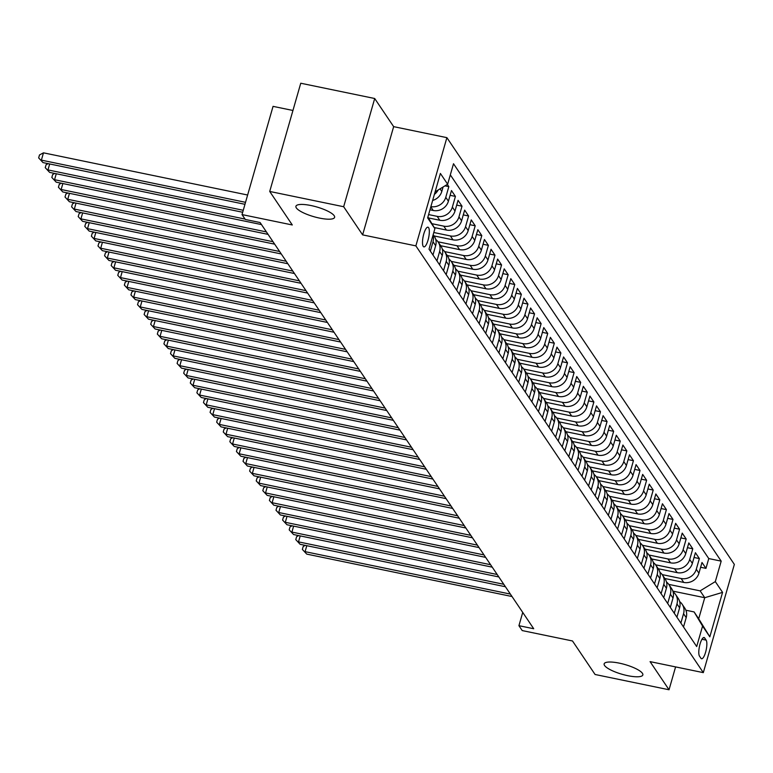 <?xml version="1.0" encoding="UTF-8"?>
<svg xmlns="http://www.w3.org/2000/svg" width="773" height="773" viewBox="0 0 773 773"><rect width="100%" height="100%" fill="white"/><g stroke="black" fill="none" stroke-linecap="round" stroke-linejoin="round"><path stroke-width="1.16" d="M319.481 218.083A20.127 5.073 16 0 1 295.924 206.265A20.127 5.073 16 0 1 311.046 205.55A20.127 5.073 16 0 1 334.612 217.358A20.127 5.073 16 0 1 319.481 218.083M627.705 675.67A20.127 5.073 16 0 1 604.148 663.862A20.127 5.073 16 0 1 619.27 663.137A20.127 5.073 16 0 1 642.836 674.955A20.127 5.073 16 0 1 627.705 675.67M423.237 246.394A10.059 2.802 101.7 0 0 423.884 246.887A10.059 2.802 101.7 0 0 428.368 238.896A10.059 2.802 101.7 0 0 428.6 227.668A10.059 2.802 101.7 0 0 427.952 227.175A10.059 2.802 101.7 0 0 423.469 235.166A10.059 2.802 101.7 0 0 423.237 246.394M292.938 110.471L273.053 106.365L242.017 214.585L245.312 219.474L260.105 222.537L533.718 628.739L518.925 625.686L522.219 630.575L572.503 640.972L595.084 674.491L669.032 689.767L675.592 666.906M374.702 98.509L300.755 83.233L269.719 191.453L343.666 206.729L362.624 234.876L415.864 245.872L446.891 137.652L393.65 126.646L374.702 98.509L343.666 206.729M415.864 245.872L703.314 672.636L734.35 564.406L446.891 137.652M664.828 578.513L683.757 582.427A12.581 11.663 -34 0 0 698.937 573.17L702 562.493L705.962 568.368L700.628 567.266M662.181 574.6L681.119 578.513A12.581 11.663 -34 0 0 696.299 569.257L699.362 558.579L694.038 557.478M699.362 558.579L695.41 552.705L692.347 563.382A12.581 11.663 -34 0 1 677.158 572.638L658.229 568.725M651.639 558.937L670.568 562.85A12.581 11.663 -34 0 0 685.757 553.594L688.811 542.917L692.772 548.791L687.448 547.69M645.049 549.149L663.978 553.062A12.581 11.663 -34 0 0 679.158 543.805L682.221 533.128L686.182 539.003L680.858 537.902M638.45 539.361L657.379 543.274A12.581 11.663 -34 0 0 672.568 534.017L675.631 523.34L679.583 529.215L674.259 528.114M631.86 529.573L650.789 533.486A12.581 11.663 -34 0 0 665.978 524.229L669.032 513.552L672.993 519.427L667.669 518.325M625.27 519.785L644.199 523.698A12.581 11.663 -34 0 0 659.379 514.441L662.442 503.764L666.403 509.639L661.079 508.537M618.671 509.996L637.599 513.91A12.581 11.663 -34 0 0 652.789 504.653L655.852 493.976L659.804 499.851L654.48 498.749M612.081 500.208L631.01 504.122A12.581 11.663 -34 0 0 646.199 494.865L649.252 484.188L653.214 490.063L647.89 488.961M605.491 490.42L624.42 494.334A12.581 11.663 -34 0 0 639.6 485.077L642.663 474.4L646.624 480.275L641.3 479.173M598.891 480.632L617.82 484.545A12.581 11.663 -34 0 0 633.01 475.289L636.073 464.612L640.025 470.486L634.701 469.385M592.302 470.844L611.23 474.757A12.581 11.663 -34 0 0 626.42 465.501L629.483 454.824L633.435 460.698L628.111 459.597M585.712 461.056L604.641 464.969A12.581 11.663 -34 0 0 619.82 455.712L622.883 445.035L626.845 450.91L621.521 449.809M579.112 451.268L598.041 455.181A12.581 11.663 -34 0 0 613.231 445.924L616.294 435.247L620.246 441.122L614.922 440.021M572.522 441.48L591.451 445.393A12.581 11.663 -34 0 0 606.641 436.136L609.704 425.459L613.656 431.334L608.332 430.232M565.933 431.692L584.861 435.605A12.581 11.663 -34 0 0 600.041 426.348L603.104 415.671L607.066 421.546L601.742 420.444M559.333 421.903L578.262 425.817A12.581 11.663 -34 0 0 593.451 416.56L596.514 405.883L600.466 411.758L595.142 410.656M552.743 412.115L571.672 416.029A12.581 11.663 -34 0 0 586.862 406.772L589.925 396.095L593.877 401.97L588.553 400.868M546.153 402.327L565.082 406.24A12.581 11.663 -34 0 0 580.262 396.984L583.325 386.307L587.287 392.182L581.963 391.08M539.554 392.539L558.483 396.452A12.581 11.663 -34 0 0 573.672 387.196L576.735 376.519L580.687 382.393L575.363 381.292M532.964 382.751L551.893 386.664A12.581 11.663 -34 0 0 567.082 377.408L570.145 366.731L574.097 372.605L568.773 371.504M526.374 372.963L545.303 376.876A12.581 11.663 -34 0 0 560.483 367.619L563.546 356.942L567.508 362.817L562.184 361.716M519.775 363.175L538.704 367.088A12.581 11.663 -34 0 0 553.893 357.831L556.956 347.154L560.908 353.029L555.584 351.928M513.185 353.387L532.114 357.3A12.581 11.663 -34 0 0 547.303 348.043L550.366 337.366L554.318 343.241L548.994 342.139M506.595 343.599L525.524 347.512A12.581 11.663 -34 0 0 540.704 338.255L543.767 327.578L547.728 333.453L542.404 332.351M499.996 333.81L518.925 337.724A12.581 11.663 -34 0 0 534.114 328.467L537.177 317.79L541.129 323.665L535.805 322.563M493.406 324.022L512.335 327.936A12.581 11.663 -34 0 0 527.524 318.679L530.587 308.002L534.539 313.877L529.215 312.775M486.816 314.234L505.745 318.147A12.581 11.663 -34 0 0 520.925 308.891L523.988 298.214L527.949 304.089L522.625 302.987M480.217 304.446L499.145 308.359A12.581 11.663 -34 0 0 514.335 299.103L517.398 288.426L521.35 294.3L516.026 293.199M473.627 294.658L492.556 298.571A12.581 11.663 -34 0 0 507.745 289.315L510.808 278.638L514.76 284.512L509.436 283.411M467.037 284.87L485.966 288.783A12.581 11.663 -34 0 0 501.146 279.526L504.209 268.849L508.17 274.724L502.846 273.623M460.437 275.082L479.366 278.995A12.581 11.663 -34 0 0 494.556 269.738L497.619 259.061L501.571 264.936L496.247 263.835M453.848 265.294L472.776 269.207A12.581 11.663 -34 0 0 487.966 259.95L491.029 249.273L494.981 255.148L489.657 254.046M447.258 255.505L466.187 259.419A12.581 11.663 -34 0 0 481.366 250.162L484.429 239.485L488.391 245.36L483.067 244.258M440.658 245.717L459.587 249.631A12.581 11.663 -34 0 0 474.777 240.374L477.84 229.697L481.792 235.572L476.468 234.47M434.068 235.929L452.997 239.843A12.581 11.663 -34 0 0 468.187 230.586L471.25 219.909L475.202 225.784L469.878 224.682M434.213 227.533L446.408 230.054A12.581 11.663 -34 0 0 461.587 220.798L464.65 210.121L468.612 215.996L463.288 214.894M428.445 217.918L439.808 220.266A12.581 11.663 -34 0 0 454.997 211.01L458.06 200.333L462.012 206.207L456.688 205.106M429.962 209.802L433.218 210.478A12.581 11.663 -34 0 0 448.408 201.222L451.471 190.544L455.423 196.419L450.099 195.318M447.325 184.409L448.833 186.631L444.977 185.839M706.145 640.141L704.696 637.986A9.749 2.715 101.7 0 0 704.068 637.503A9.749 2.715 101.7 0 0 699.729 645.242A9.749 2.715 101.7 0 0 699.497 656.122L700.947 658.277A9.749 2.715 101.7 0 0 701.575 658.751A9.749 2.715 101.7 0 0 705.923 651.011A9.749 2.715 101.7 0 0 706.145 640.141L701.971 639.271M427.904 217L434.89 228.673L429.025 249.148L696.695 646.547L702.57 626.072L694.096 611.926L685.883 610.226M434.89 228.673L427.643 217.909L440.388 173.452L447.644 184.216L453.509 163.741L721.19 561.13L715.315 581.605L722.571 592.379L709.827 636.836L702.57 626.072M428.6 214.575L437.18 216.353L439.808 220.266M431.904 223.687L443.77 226.141L446.408 230.054M433.798 232.509L450.359 235.929L452.997 239.843M438.02 241.804L456.959 245.717L459.587 249.631M444.61 251.592L463.549 255.505L466.187 259.419M451.2 261.38L470.139 265.294L472.776 269.207M457.8 271.168L476.738 275.082L479.366 278.995M464.389 280.957L483.328 284.87L485.966 288.783M470.979 290.745L489.918 294.658L492.556 298.571M477.579 300.533L496.517 304.446L499.145 308.359M484.169 310.321L503.107 314.234L505.745 318.147M490.758 320.109L509.697 324.022L512.335 327.936M497.358 329.897L516.287 333.81L518.925 337.724M503.948 339.685L522.886 343.599L525.524 347.512M510.538 349.473L529.476 353.387L532.114 357.3M517.137 359.261L536.066 363.175L538.704 367.088M523.727 369.05L542.665 372.963L545.303 376.876M530.317 378.838L549.255 382.751L551.893 386.664M536.916 388.626L555.845 392.539L558.483 396.452M543.506 398.414L562.444 402.327L565.082 406.24M550.096 408.202L569.034 412.115L571.672 416.029M556.695 417.99L575.624 421.903L578.262 425.817M563.285 427.778L582.224 431.692L584.861 435.605M569.875 437.566L588.813 441.48L591.451 445.393M576.474 447.354L595.403 451.268L598.041 455.181M583.064 457.143L602.003 461.056L604.641 464.969M589.654 466.931L608.593 470.844L611.23 474.757M596.254 476.719L615.182 480.632L617.82 484.545M602.843 486.507L621.782 490.42L624.42 494.334M609.433 496.295L628.372 500.208L631.01 504.122M616.033 506.083L634.962 509.996L637.599 513.91M622.623 515.871L641.561 519.785L644.199 523.698M629.212 525.659L648.151 529.573L650.789 533.486M635.812 535.447L654.741 539.361L657.379 543.274M642.402 545.236L661.34 549.149L663.978 553.062M648.991 555.024L667.93 558.937L670.568 562.85M655.591 564.812L674.52 568.725L677.158 572.638M705.962 568.368L708.764 558.57L450.321 174.872M432.648 200.449A12.581 11.663 -34 0 0 441.808 191.433L443.084 186.989M448.833 186.631L445.77 197.308A12.581 11.663 146 0 1 430.88 206.623M455.423 196.419L452.36 207.096A12.581 11.663 146 0 1 437.18 216.353M462.012 206.207L458.959 216.884A12.581 11.663 146 0 1 443.77 226.141M468.612 215.996L465.549 226.673A12.581 11.663 146 0 1 450.359 235.929M475.202 225.784L472.139 236.461A12.581 11.663 146 0 1 456.959 245.717M481.792 235.572L478.738 246.249A12.581 11.663 146 0 1 463.549 255.505M488.391 245.36L485.328 256.037A12.581 11.663 146 0 1 470.139 265.294M494.981 255.148L491.918 265.825A12.581 11.663 146 0 1 476.738 275.082M501.571 264.936L498.517 275.613A12.581 11.663 146 0 1 483.328 284.87M508.17 274.724L505.107 285.401A12.581 11.663 146 0 1 489.918 294.658M514.76 284.512L511.697 295.189A12.581 11.663 146 0 1 496.517 304.446M521.35 294.3L518.287 304.977A12.581 11.663 146 0 1 503.107 314.234M527.949 304.089L524.886 314.766A12.581 11.663 146 0 1 509.697 324.022M534.539 313.877L531.476 324.554A12.581 11.663 146 0 1 516.287 333.81M541.129 323.665L538.066 334.342A12.581 11.663 146 0 1 522.886 343.599M547.728 333.453L544.665 344.13A12.581 11.663 146 0 1 529.476 353.387M554.318 343.241L551.255 353.918A12.581 11.663 146 0 1 536.066 363.175M560.908 353.029L557.845 363.706A12.581 11.663 146 0 1 542.665 372.963M567.508 362.817L564.445 373.494A12.581 11.663 146 0 1 549.255 382.751M574.097 372.605L571.034 383.282A12.581 11.663 146 0 1 555.845 392.539M580.687 382.393L577.624 393.071A12.581 11.663 146 0 1 562.444 402.327M587.287 392.182L584.224 402.859A12.581 11.663 146 0 1 569.034 412.115M593.877 401.97L590.814 412.647A12.581 11.663 146 0 1 575.624 421.903M600.466 411.758L597.403 422.435A12.581 11.663 146 0 1 582.224 431.692M607.066 421.546L604.003 432.223A12.581 11.663 146 0 1 588.813 441.48M613.656 431.334L610.593 442.011A12.581 11.663 146 0 1 595.403 451.268M620.246 441.122L617.183 451.799A12.581 11.663 146 0 1 602.003 461.056M626.845 450.91L623.782 461.587A12.581 11.663 146 0 1 608.593 470.844M633.435 460.698L630.372 471.375A12.581 11.663 146 0 1 615.182 480.632M640.025 470.486L636.962 481.164A12.581 11.663 146 0 1 621.782 490.42M646.624 480.275L643.561 490.952A12.581 11.663 146 0 1 628.372 500.208M653.214 490.063L650.151 500.74A12.581 11.663 146 0 1 634.962 509.996M659.804 499.851L656.741 510.528A12.581 11.663 146 0 1 641.561 519.785M666.403 509.639L663.34 520.316A12.581 11.663 146 0 1 648.151 529.573M672.993 519.427L669.93 530.104A12.581 11.663 146 0 1 654.741 539.361M679.583 529.215L676.52 539.892A12.581 11.663 146 0 1 661.34 549.149M686.182 539.003L683.119 549.68A12.581 11.663 146 0 1 667.93 558.937M692.772 548.791L689.709 559.468A12.581 11.663 146 0 1 674.52 568.725M680.878 623.048L683.554 613.714A12.581 11.663 -34 0 0 682.153 604.244A12.581 11.663 -34 0 0 679.68 601.636M683.516 626.971L686.192 617.627A12.581 11.663 -34 0 0 684.791 608.158L682.153 604.244M676.916 617.183L679.602 607.839A12.581 11.663 -34 0 0 678.201 598.37L675.563 594.456A12.581 11.663 146 0 1 676.964 603.926L674.288 613.26M670.326 607.394L673.003 598.051A12.581 11.663 -34 0 0 671.602 588.582L668.964 584.668A12.581 11.663 146 0 1 670.365 594.137L667.688 603.471M663.736 597.606L666.413 588.263A12.581 11.663 -34 0 0 665.012 578.793L662.374 574.88A12.581 11.663 146 0 1 663.775 584.349L661.099 593.683M657.137 587.818L659.823 578.475A12.581 11.663 -34 0 0 658.422 569.005L655.784 565.092A12.581 11.663 146 0 1 657.185 574.561L654.509 583.895M650.547 578.03L653.224 568.686A12.581 11.663 -34 0 0 651.823 559.217L649.194 555.304A12.581 11.663 146 0 1 650.586 564.773L647.909 574.117M643.957 568.242L646.634 558.898A12.581 11.663 -34 0 0 645.233 549.429L642.595 545.516A12.581 11.663 146 0 1 643.996 554.985L641.319 564.329M637.358 558.454L640.044 549.11A12.581 11.663 -34 0 0 638.643 539.641L636.005 535.728A12.581 11.663 146 0 1 637.406 545.197L634.73 554.541M630.768 548.666L633.445 539.322A12.581 11.663 -34 0 0 632.043 529.853L629.415 525.94A12.581 11.663 146 0 1 630.807 535.409L628.13 544.752M624.178 538.878L626.855 529.534A12.581 11.663 -34 0 0 625.454 520.065L622.816 516.151A12.581 11.663 146 0 1 624.217 525.621L621.54 534.964M617.588 529.09L620.265 519.746A12.581 11.663 -34 0 0 618.864 510.277L616.226 506.363A12.581 11.663 146 0 1 617.627 515.833L614.95 525.176M610.989 519.301L613.665 509.958A12.581 11.663 -34 0 0 612.264 500.489L609.636 496.575A12.581 11.663 146 0 1 611.028 506.044L608.351 515.388M604.399 509.513L607.076 500.17A12.581 11.663 -34 0 0 605.674 490.7L603.037 486.787A12.581 11.663 146 0 1 604.438 496.256L601.761 505.6M597.809 499.725L600.486 490.382A12.581 11.663 -34 0 0 599.085 480.912L596.447 476.999A12.581 11.663 146 0 1 597.848 486.468L595.171 495.812M591.21 489.937L593.886 480.593A12.581 11.663 -34 0 0 592.485 471.124L589.857 467.211A12.581 11.663 146 0 1 591.248 476.68L588.572 486.024M584.62 480.149L587.296 470.805A12.581 11.663 -34 0 0 585.895 461.336L583.257 457.423A12.581 11.663 146 0 1 584.659 466.892L581.982 476.236M578.03 470.361L580.707 461.017A12.581 11.663 -34 0 0 579.306 451.548L576.668 447.635A12.581 11.663 146 0 1 578.069 457.104L575.392 466.448M571.431 460.573L574.107 451.229A12.581 11.663 -34 0 0 572.706 441.76L570.078 437.847A12.581 11.663 146 0 1 571.469 447.316L568.793 456.659M564.841 450.785L567.517 441.441A12.581 11.663 -34 0 0 566.116 431.972L563.478 428.058A12.581 11.663 146 0 1 564.879 437.528L562.203 446.871M558.251 440.997L560.927 431.653A12.581 11.663 -34 0 0 559.526 422.184L556.889 418.27A12.581 11.663 146 0 1 558.29 427.74L555.613 437.083M551.651 431.208L554.328 421.865A12.581 11.663 -34 0 0 552.937 412.396L550.299 408.482A12.581 11.663 146 0 1 551.69 417.951L549.014 427.295M545.062 421.42L547.738 412.077A12.581 11.663 -34 0 0 546.337 402.607L543.699 398.694A12.581 11.663 146 0 1 545.1 408.163L542.424 417.507M538.472 411.632L541.148 402.289A12.581 11.663 -34 0 0 539.747 392.819L537.109 388.906A12.581 11.663 146 0 1 538.51 398.375L535.834 407.719M531.872 401.844L534.549 392.5A12.581 11.663 -34 0 0 533.157 383.031L530.52 379.118A12.581 11.663 146 0 1 531.911 388.587L529.234 397.931M525.282 392.056L527.959 382.712A12.581 11.663 -34 0 0 526.558 373.243L523.92 369.33A12.581 11.663 146 0 1 525.321 378.799L522.645 388.143M518.693 382.268L521.369 372.924A12.581 11.663 -34 0 0 519.968 363.455L517.33 359.542A12.581 11.663 146 0 1 518.731 369.011L516.055 378.355M512.093 372.48L514.77 363.136A12.581 11.663 -34 0 0 513.378 353.667L510.74 349.754A12.581 11.663 146 0 1 512.132 359.223L509.455 368.566M505.503 362.692L508.18 353.348A12.581 11.663 -34 0 0 506.779 343.879L504.141 339.965A12.581 11.663 146 0 1 505.542 349.435L502.865 358.778M498.914 352.903L501.59 343.56A12.581 11.663 -34 0 0 500.189 334.091L497.551 330.177A12.581 11.663 146 0 1 498.952 339.647L496.276 348.99M492.314 343.115L494.991 333.772A12.581 11.663 -34 0 0 493.599 324.302L490.961 320.389A12.581 11.663 146 0 1 492.353 329.858L489.676 339.202M485.724 333.327L488.401 323.984A12.581 11.663 -34 0 0 487 314.514L484.362 310.601A12.581 11.663 146 0 1 485.763 320.07L483.086 329.414M479.134 323.539L481.811 314.196A12.581 11.663 -34 0 0 480.41 304.726L477.772 300.813A12.581 11.663 146 0 1 479.173 310.282L476.497 319.626M472.535 313.751L475.211 304.407A12.581 11.663 -34 0 0 473.82 294.938L471.182 291.025A12.581 11.663 146 0 1 472.574 300.494L469.897 309.838M465.945 303.963L468.622 294.619A12.581 11.663 -34 0 0 467.221 285.15L464.583 281.237A12.581 11.663 146 0 1 465.984 290.706L463.307 300.05M459.355 294.175L462.032 284.831A12.581 11.663 -34 0 0 460.631 275.362L457.993 271.449A12.581 11.663 146 0 1 459.394 280.918L456.717 290.262M452.756 284.387L455.432 275.043A12.581 11.663 -34 0 0 454.041 265.574L451.403 261.661A12.581 11.663 146 0 1 452.794 271.13L450.118 280.473M446.166 274.599L448.842 265.255A12.581 11.663 -34 0 0 447.441 255.786L444.804 251.872A12.581 11.663 146 0 1 446.205 261.342L443.528 270.685M439.576 264.81L442.253 255.467A12.581 11.663 -34 0 0 440.852 245.998L438.214 242.084A12.581 11.663 146 0 1 439.615 251.554L436.938 260.897M432.977 255.022L435.653 245.679A12.581 11.663 -34 0 0 434.262 236.209L433.189 234.625M433.015 235.234A12.581 11.663 146 0 1 433.025 241.765L430.339 251.109M694.096 611.926L698.705 618.777L704.744 597.713L700.135 590.862L715.315 581.605M672.868 591.132L704.744 597.713L722.571 592.379M668.771 584.388L700.135 590.862M242.017 214.585L292.3 224.972L269.719 191.453M703.314 672.636L650.074 661.63L669.032 689.767M522.732 612.429L518.925 625.686M708.764 558.57L721.19 561.13M673.09 591.847A12.581 11.663 146 0 1 675.563 594.456M666.5 582.059A12.581 11.663 146 0 1 668.964 584.668M659.9 572.271A12.581 11.663 146 0 1 662.374 574.88M653.311 562.483A12.581 11.663 146 0 1 655.784 565.092M646.721 552.695A12.581 11.663 146 0 1 649.194 555.304M640.121 542.907A12.581 11.663 146 0 1 642.595 545.516M633.531 533.119A12.581 11.663 146 0 1 636.005 535.728M626.942 523.331A12.581 11.663 146 0 1 629.415 525.94M620.352 513.543A12.581 11.663 146 0 1 622.816 516.151M613.752 503.754A12.581 11.663 146 0 1 616.226 506.363M607.163 493.966A12.581 11.663 146 0 1 609.636 496.575M600.573 484.178A12.581 11.663 146 0 1 603.037 486.787M593.973 474.39A12.581 11.663 146 0 1 596.447 476.999M587.383 464.602A12.581 11.663 146 0 1 589.857 467.211M580.794 454.814A12.581 11.663 146 0 1 583.257 457.423M574.194 445.026A12.581 11.663 146 0 1 576.668 447.635M567.604 435.238A12.581 11.663 146 0 1 570.078 437.847M561.014 425.45A12.581 11.663 146 0 1 563.478 428.058M554.415 415.661A12.581 11.663 146 0 1 556.889 418.27M547.825 405.873A12.581 11.663 146 0 1 550.299 408.482M541.235 396.085A12.581 11.663 146 0 1 543.699 398.694M534.636 386.297A12.581 11.663 146 0 1 537.109 388.906M528.046 376.509A12.581 11.663 146 0 1 530.52 379.118M521.456 366.721A12.581 11.663 146 0 1 523.92 369.33M514.857 356.933A12.581 11.663 146 0 1 517.33 359.542M508.267 347.145A12.581 11.663 146 0 1 510.74 349.754M501.677 337.357A12.581 11.663 146 0 1 504.141 339.965M495.078 327.568A12.581 11.663 146 0 1 497.551 330.177M488.488 317.78A12.581 11.663 146 0 1 490.961 320.389M481.898 307.992A12.581 11.663 146 0 1 484.362 310.601M475.298 298.204A12.581 11.663 146 0 1 477.772 300.813M468.709 288.416A12.581 11.663 146 0 1 471.182 291.025M462.119 278.628A12.581 11.663 146 0 1 464.583 281.237M455.519 268.84A12.581 11.663 146 0 1 457.993 271.449M448.929 259.052A12.581 11.663 146 0 1 451.403 261.661M442.34 249.264A12.581 11.663 146 0 1 444.804 251.872M435.74 239.475A12.581 11.663 146 0 1 438.214 242.084M447.644 184.216L435.112 191.849M438.175 189.984A12.581 11.663 146 0 1 434.397 194.361M698.705 618.777L709.827 636.836M362.624 234.876L393.65 126.646M306.804 545.699L305.093 551.661L510.373 594.079M306.736 554.106L302.369 549.41L306.736 554.106L512.016 596.524M302.369 549.41L303.209 546.482L305.267 545.38M300.214 535.911L298.504 541.873L503.774 584.291M300.146 544.318L295.779 539.622L300.146 544.318L505.426 586.736M295.779 539.622L296.619 536.694L298.678 535.592M293.614 526.123L291.904 532.085L497.184 574.503M293.556 534.53L289.189 529.834L293.556 534.53L498.836 576.948M289.189 529.834L290.02 526.906L292.078 525.804M287.025 516.335L285.314 522.297L490.594 564.715M286.957 524.741L282.589 520.045L286.957 524.741L492.237 567.16M282.589 520.045L283.43 517.118L285.488 516.016M280.435 506.547L278.724 512.509L483.995 554.927M280.367 514.953L276 510.257L280.367 514.953L485.647 557.372M276 510.257L276.84 507.33L278.898 506.228M273.835 496.759L272.125 502.721L477.405 545.139M273.777 505.165L269.41 500.469L273.777 505.165L479.057 547.584M269.41 500.469L270.241 497.541L272.299 496.44M267.245 486.971L265.535 492.932L470.815 535.351M267.178 495.377L262.81 490.681L267.178 495.377L472.458 537.795M262.81 490.681L263.651 487.753L265.709 486.652M260.656 477.183L258.945 483.144L464.215 525.563M260.588 485.589L256.221 480.893L260.588 485.589L465.868 528.007M256.221 480.893L257.061 477.965L259.119 476.864M254.056 467.394L252.346 473.356L457.626 515.775M253.998 475.801L249.631 471.105L253.998 475.801L459.278 518.219M249.631 471.105L250.462 468.177L252.52 467.076M247.466 457.606L245.756 463.568L451.036 505.986M247.399 466.013L243.031 461.317L247.399 466.013L452.678 508.431M243.031 461.317L243.872 458.389L245.93 457.287M240.876 447.818L239.166 453.78L444.436 496.198M240.809 456.225L236.441 451.529L240.809 456.225L446.089 498.643M236.441 451.529L237.282 448.601L239.34 447.499M234.277 438.03L232.567 443.992L437.847 486.41M234.219 446.436L229.852 441.741L234.219 446.436L439.499 488.855M229.852 441.741L230.683 438.813L232.741 437.711M227.687 428.242L225.977 434.204L431.257 476.622M227.62 436.648L223.252 431.952L227.62 436.648L432.899 479.067M223.252 431.952L224.093 429.025L226.151 427.923M221.097 418.454L219.387 424.416L424.657 466.834M221.03 426.86L216.662 422.164L221.03 426.86L426.31 469.279M216.662 422.164L217.503 419.237L219.561 418.135M214.498 408.666L212.788 414.628L418.067 457.046M214.44 417.072L210.072 412.376L214.44 417.072L419.72 459.491M210.072 412.376L210.903 409.448L212.962 408.347M207.908 398.878L206.198 404.839L411.478 447.258M207.84 407.284L203.473 402.588L207.84 407.284L413.12 449.702M203.473 402.588L204.314 399.66L206.372 398.559M201.318 389.09L199.608 395.051L404.878 437.47M201.251 397.496L196.883 392.8L201.251 397.496L406.53 439.914M196.883 392.8L197.724 389.872L199.782 388.771M194.719 379.301L193.008 385.263L398.288 427.682M194.661 387.708L190.293 383.012L194.661 387.708L399.941 430.126M190.293 383.012L191.124 380.084L193.182 378.983M188.129 369.513L186.419 375.475L391.698 417.893M188.061 377.92L183.694 373.224L188.061 377.92L393.341 420.338M183.694 373.224L184.534 370.296L186.593 369.194M181.539 359.725L179.829 365.687L385.099 408.105M181.471 368.132L177.104 363.436L181.471 368.132L386.751 410.55M177.104 363.436L177.945 360.508L180.003 359.406M174.94 349.937L173.229 355.899L378.509 398.317M174.882 358.343L170.514 353.648L174.882 358.343L380.161 400.762M170.514 353.648L171.345 350.72L173.403 349.618M168.35 340.149L166.639 346.111L371.919 388.529M168.292 348.555L163.915 343.859L168.292 348.555L373.562 390.974M163.915 343.859L164.755 340.932L166.813 339.83M161.76 330.361L160.05 336.323L365.32 378.741M161.692 338.767L157.325 334.071L161.692 338.767L366.972 381.186M157.325 334.071L158.165 331.144L160.224 330.042M155.16 320.573L153.45 326.535L358.73 368.953M155.102 328.979L150.735 324.283L155.102 328.979L360.382 371.398M150.735 324.283L151.566 321.355L153.634 320.254M148.571 310.785L146.86 316.746L352.14 359.165M148.513 319.191L144.136 314.495L148.513 319.191L353.783 361.609M144.136 314.495L144.976 311.567L147.034 310.466M141.981 300.997L140.271 306.958L345.541 349.377M141.913 309.403L137.546 304.707L141.913 309.403L347.193 351.821M137.546 304.707L138.386 301.779L140.444 300.678M135.381 291.208L133.671 297.17L338.951 339.589M135.323 299.615L130.956 294.919L135.323 299.615L340.603 342.033M130.956 294.919L131.787 291.991L133.855 290.89M128.791 281.42L127.081 287.382L332.361 329.8M128.733 289.827L124.356 285.131L128.733 289.827L334.004 332.245M124.356 285.131L125.197 282.203L127.255 281.101M122.202 271.632L120.491 277.594L325.762 320.012M122.134 280.039L117.767 275.343L122.134 280.039L327.414 322.457M117.767 275.343L118.607 272.415L120.665 271.313M115.602 261.844L113.892 267.806L319.172 310.224M115.544 270.25L111.177 265.554L115.544 270.25L320.824 312.669M111.177 265.554L112.008 262.627L114.075 261.525M109.012 252.056L107.302 258.018L312.582 300.436M108.954 260.462L104.577 255.766L108.954 260.462L314.225 302.881M104.577 255.766L105.418 252.839L107.476 251.737M102.422 242.268L100.712 248.23L305.982 290.648M102.355 250.674L97.987 245.978L102.355 250.674L307.635 293.093M97.987 245.978L98.828 243.051L100.886 241.949M95.823 232.48L94.113 238.442L299.393 280.86M95.765 240.886L91.398 236.19L95.765 240.886L301.045 283.314M91.398 236.19L92.229 233.262L94.296 232.161M89.233 222.692L87.523 228.653L292.803 271.072M89.175 231.098L84.798 226.402L89.175 231.098L294.445 273.526M84.798 226.402L85.639 223.474L87.697 222.373M82.643 212.904L80.933 218.865L286.203 261.284M82.576 221.31L78.208 216.614L82.576 221.31L287.856 263.738M78.208 216.614L79.049 213.686L81.107 212.585M76.044 203.115L74.334 209.077L279.613 251.496M75.986 211.531L71.618 206.826L75.986 211.531L281.266 253.95M71.618 206.826L72.449 203.898L74.517 202.797M69.454 193.327L67.744 199.289L273.024 241.707M69.396 201.743L65.019 197.038L69.396 201.743L274.666 244.162M65.019 197.038L65.86 194.11L67.918 193.008M62.864 183.539L61.154 189.501L266.424 231.919M62.797 191.955L58.429 187.25L62.797 191.955L268.076 234.374M58.429 187.25L59.27 184.322L61.328 183.22M56.265 173.751L54.554 179.713L245.051 219.078M56.207 182.167L51.839 177.461L56.207 182.167L261.487 224.585M51.839 177.461L52.67 174.534L54.738 173.432M49.675 163.963L47.965 169.925L243.253 210.285M49.617 172.379L45.24 167.673L49.617 172.379L242.683 212.266M45.24 167.673L46.08 164.746L48.139 163.644M247.631 195.018L43.472 152.832L41.375 160.137L245.534 202.323M43.017 162.591L38.65 157.885L43.017 162.591L244.964 204.314M38.65 157.885L39.491 154.958L43.472 152.832M430.803 206.893L433.218 210.478M681.119 578.513L683.757 582.427M696.299 569.257L698.937 573.17M440.059 188.834L441.808 191.433M445.77 197.308L448.408 201.222M452.36 207.096L454.997 211.01M458.959 216.884L461.587 220.798M465.549 226.673L468.187 230.586M472.139 236.461L474.777 240.374M478.738 246.249L481.366 250.162M485.328 256.037L487.966 259.95M491.918 265.825L494.556 269.738M498.517 275.613L501.146 279.526M505.107 285.401L507.745 289.315M511.697 295.189L514.335 299.103M518.287 304.977L520.925 308.891M524.886 314.766L527.524 318.679M531.476 324.554L534.114 328.467M538.066 334.342L540.704 338.255M544.665 344.13L547.303 348.043M551.255 353.918L553.893 357.831M557.845 363.706L560.483 367.619M564.445 373.494L567.082 377.408M571.034 383.282L573.672 387.196M577.624 393.071L580.262 396.984M584.224 402.859L586.862 406.772M590.814 412.647L593.451 416.56M597.403 422.435L600.041 426.348M604.003 432.223L606.641 436.136M610.593 442.011L613.231 445.924M617.183 451.799L619.82 455.712M623.782 461.587L626.42 465.501M630.372 471.375L633.01 475.289M636.962 481.164L639.6 485.077M643.561 490.952L646.199 494.865M650.151 500.74L652.789 504.653M656.741 510.528L659.379 514.441M663.34 520.316L665.978 524.229M669.93 530.104L672.568 534.017M676.52 539.892L679.158 543.805M683.119 549.68L685.757 553.594M689.709 559.468L692.347 563.382M683.554 613.714L686.192 617.627M676.964 603.926L679.602 607.839M670.365 594.137L673.003 598.051M663.775 584.349L666.413 588.263M657.185 574.561L659.823 578.475M650.586 564.773L653.224 568.686M643.996 554.985L646.634 558.898M637.406 545.197L640.044 549.11M630.807 535.409L633.445 539.322M624.217 525.621L626.855 529.534M617.627 515.833L620.265 519.746M611.028 506.044L613.665 509.958M604.438 496.256L607.076 500.17M597.848 486.468L600.486 490.382M591.248 476.68L593.886 480.593M584.659 466.892L587.296 470.805M578.069 457.104L580.707 461.017M571.469 447.316L574.107 451.229M564.879 437.528L567.517 441.441M558.29 427.74L560.927 431.653M551.69 417.951L554.328 421.865M545.1 408.163L547.738 412.077M538.51 398.375L541.148 402.289M531.911 388.587L534.549 392.5M525.321 378.799L527.959 382.712M518.731 369.011L521.369 372.924M512.132 359.223L514.77 363.136M505.542 349.435L508.18 353.348M498.952 339.647L501.59 343.56M492.353 329.858L494.991 333.772M485.763 320.07L488.401 323.984M479.173 310.282L481.811 314.196M472.574 300.494L475.211 304.407M465.984 290.706L468.622 294.619M459.394 280.918L462.032 284.831M452.794 271.13L455.432 275.043M446.205 261.342L448.842 265.255M439.615 251.554L442.253 255.467M433.025 241.765L435.653 245.679M703.304 637.696L704.696 637.986"/></g></svg>

